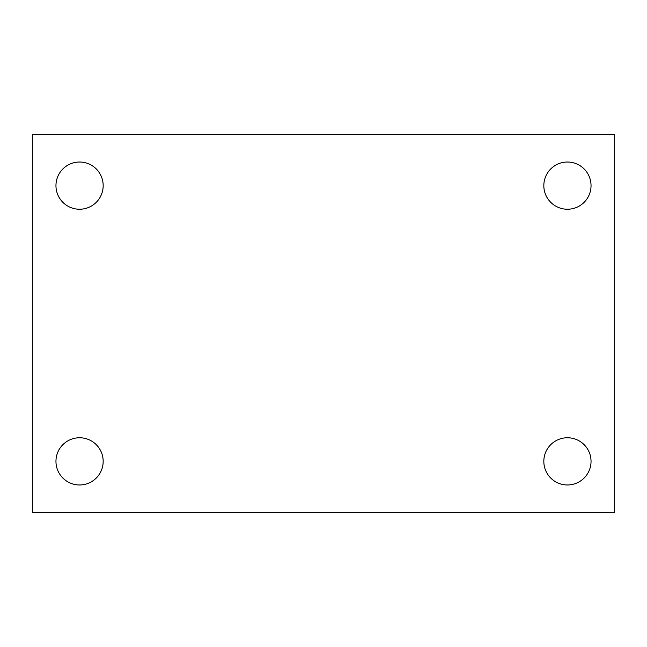<?xml version="1.0" encoding="UTF-8"?>
<svg xmlns="http://www.w3.org/2000/svg" width="647" height="647" viewBox="0 0 647 647"><rect width="100%" height="100%" fill="white"/><g stroke="black" fill="none" stroke-linecap="round" stroke-linejoin="round"><path stroke-width="0.97" d="M32.35 512.351L32.35 134.649L614.65 134.649L614.65 512.351L32.35 512.351M79.565 484.967A23.607 23.607 0 0 0 103.172 461.36A23.607 23.607 0 0 0 79.565 437.76A23.607 23.607 0 0 0 55.957 461.36A23.607 23.607 0 0 0 79.565 484.967M567.435 484.967A23.607 23.607 0 0 0 591.043 461.36A23.607 23.607 0 0 0 567.435 437.76A23.607 23.607 0 0 0 543.828 461.36A23.607 23.607 0 0 0 567.435 484.967M567.435 209.24A23.607 23.607 0 0 0 591.043 185.64A23.607 23.607 0 0 0 567.435 162.033A23.607 23.607 0 0 0 543.828 185.64A23.607 23.607 0 0 0 567.435 209.24M79.565 209.24A23.607 23.607 0 0 0 103.172 185.64A23.607 23.607 0 0 0 79.565 162.033A23.607 23.607 0 0 0 55.957 185.64A23.607 23.607 0 0 0 79.565 209.24"/></g></svg>
